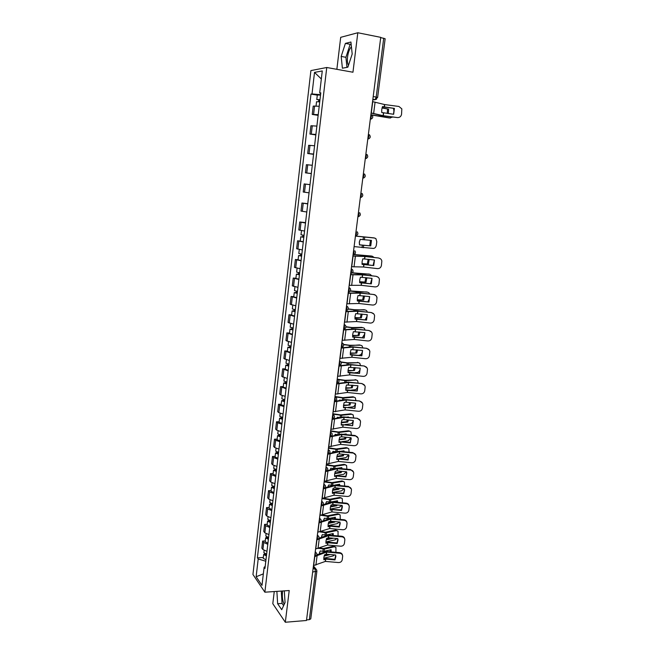 <?xml version="1.0" encoding="UTF-8"?>
<svg xmlns="http://www.w3.org/2000/svg" width="655" height="655" viewBox="0 0 655 655"><rect width="100%" height="100%" fill="white"/><g stroke="black" fill="none" stroke-linecap="round" stroke-linejoin="round"><path stroke-width="0.98" d="M348.476 65.32C347.445 63.584 347.134 60.8 347.551 56.952C348.223 52.236 349.516 48.838 351.424 46.767M284.245 604.295C282.624 601.249 282.035 597.245 282.461 592.267L282.657 590.974M274.257 591.555L272.799 603.681L285.318 622.25L306.483 620.49L380.743 37.351L357.81 32.75L340.698 37.327L336.858 69.324M326.755 67.498L310.904 70.593L252.936 574.476L264.874 592.194L326.755 67.498L352.955 72.23L357.81 32.75M285.318 622.25L289.215 590.532L264.874 592.194M312.656 572.036L316.889 571.16L310.773 618.86L309.34 619.663L315.456 571.864L314.899 568.736L313.319 566.821M306.556 619.892L309.34 619.663M380.719 37.581L385.148 38.751L377.616 97.489L376.191 97.079L383.724 38.187M319.214 106.257L313.213 106.102L312.238 114.437L318.224 114.658M318.142 115.37L312.238 114.437M316.881 126.079L310.92 125.776L309.962 134.054L315.906 134.422M315.849 134.922L309.962 134.054M314.572 145.754L308.652 145.304L307.694 153.516L313.606 154.031M313.565 154.334L307.694 153.516M312.279 165.281L306.401 164.683L305.451 172.838L311.313 173.501M311.305 173.6L305.451 172.838M310.003 184.669L304.166 183.924L303.224 192.021L309.045 192.824M310.011 184.644L304.166 183.924M307.752 203.91L301.939 203.025L301.005 211.066L306.794 212.007M307.776 203.697L301.939 203.025M305.508 223.011L299.736 221.988L298.811 229.97L304.559 231.043M305.558 222.602L299.736 221.988M303.281 241.965L297.55 240.811L296.633 248.728L302.34 249.948M300.26 241.073L297.55 240.811M301.071 260.788L295.38 259.495L294.463 267.363L300.137 268.714M298.082 259.732L295.38 259.495M298.877 279.472L293.219 278.048L292.31 285.858L297.951 287.34M295.921 278.26L293.219 278.048M296.699 298.025L291.082 296.461L290.181 304.215L295.782 305.828M293.776 296.649L291.082 296.461M294.537 316.439L288.953 314.752L288.061 322.448L293.628 324.192M291.639 314.916L288.953 314.752M292.392 334.721L286.841 332.904L285.957 340.551L291.491 342.418M289.518 333.051L286.841 332.904M290.263 352.873L284.753 350.933L283.869 358.522L289.363 360.512M287.422 351.047L284.753 350.933M288.151 370.894L282.665 368.831L281.789 376.363L287.258 378.484M285.334 368.929L282.665 368.831M286.047 388.792L280.602 386.606L279.734 394.081L280.897 395.014L285.162 396.324M283.263 386.671L280.602 386.606M283.959 406.558L279.71 405.216L278.555 404.25L277.687 411.676L278.842 412.666L283.083 414.034M281.2 404.299L278.555 404.25M281.887 424.194L277.663 422.794L276.516 421.771L275.657 429.148L276.803 430.196L281.02 431.62M279.161 421.795L276.516 421.771M279.832 441.716L275.632 440.258L274.494 439.169L273.643 446.497L274.773 447.602L278.973 449.084M277.13 439.177L274.494 439.169M277.794 459.106L273.61 457.591L272.48 456.453L271.637 463.724L272.758 464.886L276.934 466.425M275.116 456.437L272.48 456.453M275.763 476.382L271.604 474.809L270.49 473.606L269.647 480.835L270.761 482.055L274.912 483.652M273.11 473.573L270.49 473.606M273.749 493.526L269.614 491.905L268.509 490.652L267.674 497.825L268.771 499.102L272.906 500.748M271.129 490.595L268.509 490.652M271.751 510.564L267.633 508.886L266.544 507.568L265.717 514.699L266.798 516.034L270.908 517.737M269.148 507.494L266.544 507.568M269.77 527.48L265.668 525.744L264.587 524.377L263.769 531.451L264.841 532.842L268.935 534.595M267.191 524.278L264.587 524.377M267.797 544.272L263.719 542.487L262.647 541.071L261.828 548.096L262.901 549.537L266.97 551.346M265.242 540.948L262.647 541.071M320.696 93.337L320.565 94.68M320.532 94.672L312.017 93.952L314.515 72.402L322.268 70.945L319.689 92.969L320.729 93.346M265.193 566.444L264.112 567.271L264.956 568.466L320.786 92.83L319.689 92.969M264.112 567.271L261.992 585.39L256.138 576.752L258.193 558.961L265.774 561.237L265.16 566.469M312.017 93.952L310.978 94.091L257.39 557.823L258.193 558.961M347.854 67.195L352.194 54.029L350.924 42.018L345.39 43.394L341.19 56.412L342.393 68.21L347.854 67.195M276.877 591.375L277.646 603.738L281.732 609.699L285.056 602.551L284.303 590.867M317.307 95.147L310.978 94.091M263.31 557.511L257.39 557.823M314.515 72.402L321.327 78.977M263.335 573.87L256.138 576.752M351.145 44.081L350.155 44.319L345.922 57.304L346.962 67.359M345.922 57.304L341.19 56.412M350.155 44.319L345.39 43.394M281.273 591.072L282.059 603.411L283.615 605.646M282.059 603.411L277.646 603.738M394.425 108.411L382.487 106.609L381.767 109.475L381.718 112.504L393.647 114.281L394.425 108.411L382.397 106.839M372.564 101.615L384.641 104.563L398.92 106.462L401.834 108.861L401.548 114.306C401.024 116.549 399.665 117.638 397.446 117.572L383.273 115.706L383.625 112.955M371.123 112.938L383.273 115.706M371.098 113.086L382.512 115.73L397.446 117.572M394.204 108.525L393.499 114.257M372.138 115.075L389.389 117.974L392.615 117.073M371.983 114.928L390.478 118.006M382.053 107.985L388.611 109.164L382.102 107.788M393.508 108.435L393.966 111.309L393.598 114.068M388.341 113.577L388.611 109.164M387.277 113.438L387.523 109.139M319.967 99.838L316.783 99.56L317.323 94.983L320.524 95.09M319.984 99.683L316.783 99.56M319.116 101.779L319.353 99.765M319.73 101.853L316.537 101.721L316.037 105.971M318.543 101.721L318.731 100.084M373.735 265.562L374.464 260.019L362.796 258.815L362.109 261.591L362.076 264.374L373.735 265.562L362.051 264.161M352.889 256.064L364.933 256.498L378.647 258.005L380.383 258.717M352.906 255.933L364.295 256.318L378.647 258.005M351.53 266.741L363.484 266.994L377.444 268.624C379.597 268.665 380.915 267.625 381.415 265.504L381.849 261.009C381.472 259.388 380.465 258.43 378.827 258.144M374.316 260.002L373.555 265.414M371.319 283.869L372.048 278.367L360.414 277.229L359.726 279.996L359.701 282.747L371.319 283.869L359.669 282.485M350.515 274.74L362.551 274.879L376.216 276.32L378.254 277.294M350.54 274.576L361.92 274.666L376.216 276.32M349.164 285.334L361.11 285.302L375.02 286.898C377.165 286.931 378.484 285.899 378.983 283.803L379.417 279.382C379.057 277.745 378.05 276.787 376.396 276.492M371.909 278.35L371.148 283.689M368.929 302.037L369.649 296.576L358.048 295.511L357.368 298.262L357.343 300.989L368.929 302.037L357.311 300.678M348.157 293.284L360.185 293.129L373.808 294.513C375.471 294.807 376.478 295.773 376.822 297.419M348.182 293.08L359.554 292.891L373.808 294.513M346.814 303.797L358.842 303.486L372.613 305.05C374.758 305.074 376.068 304.051 376.56 301.963L377.002 297.624C376.658 295.978 375.651 295.004 373.989 294.709M369.526 296.559L368.765 301.832M366.554 320.082L367.267 314.662L355.706 313.663L355.018 316.406L355.002 319.108L366.554 320.082L354.961 318.748M345.807 311.69L357.9 311.256L371.418 312.574L373.849 314.015M345.84 311.452L357.212 310.986L371.418 312.574M344.481 322.129L356.5 321.531L370.231 323.062C372.359 323.095 373.669 322.072 374.161 320L374.603 315.726C374.267 314.072 373.268 313.098 371.59 312.803M367.16 314.646L366.391 319.845M364.196 338.005L364.909 332.617L353.373 331.684L352.693 334.418L352.668 337.088L364.196 338.005L352.627 336.678M343.482 329.964L355.501 329.244L369.043 330.505L371.606 332.151M343.515 329.694L354.887 328.949L369.043 330.505M342.164 340.33L354.175 339.454L367.856 340.96C369.985 340.985 371.287 339.961 371.778 337.906L372.22 333.706C371.901 332.044 370.894 331.062 369.207 330.767M364.81 332.609L364.041 337.734M361.855 355.796L362.559 350.441L351.055 349.582L350.376 352.3L350.36 354.944L361.855 355.796L350.319 354.494M341.173 348.108L353.184 347.109L366.685 348.313L369.346 350.13M341.214 347.805L352.57 346.79L366.685 348.313M339.863 358.4L351.866 357.245L365.506 358.719C367.627 358.743 368.929 357.736 369.412 355.69L369.854 351.547C369.543 349.885 368.544 348.902 366.849 348.599M362.469 350.433L361.699 355.493M359.529 373.456L360.225 368.151L348.755 367.349L348.083 370.059L348.067 372.679L359.529 373.456L348.018 372.179M338.881 366.12L350.883 364.851L364.344 365.998L367.078 367.971M338.922 365.785L350.278 364.507L364.344 365.998M337.579 376.338L349.573 374.914L363.173 376.363C365.277 376.379 366.579 375.372 367.054 373.35L367.504 369.264C367.209 367.594 366.202 366.612 364.499 366.317M355.125 372.679L357.098 372.556C358.637 372.261 359.62 371.107 360.029 369.084L359.382 373.129M357.221 391.002L357.917 385.729L346.479 384.993L345.799 387.694L345.791 390.282L357.221 391.002L345.734 389.741M336.596 384.01L348.665 382.471L362.019 383.56L364.81 385.664M336.645 383.633L348.002 382.094L362.019 383.56M335.311 394.154L347.297 392.46L360.848 393.884C362.952 393.892 364.245 392.894 364.72 390.879L365.171 386.859C364.884 385.181 363.885 384.198 362.174 383.904M351.522 390.061L354.838 389.799C356.377 389.479 357.352 388.317 357.769 386.303L357.073 390.65M354.928 408.425L355.616 403.185L345.946 402.203L344.211 402.514L343.539 405.199L343.531 407.77L345.357 407.435L354.928 408.425L343.474 407.189M334.337 401.769L346.323 399.959L359.71 400.999L362.543 403.218M334.468 401.359L345.734 399.558L359.71 400.999M333.051 411.839L345.038 409.883L358.547 411.274C360.643 411.291 361.928 410.292 362.403 408.294L362.845 404.323C362.575 402.653 361.576 401.662 359.857 401.368M355.567 403.185L354.789 408.04M352.644 425.725L353.332 420.526L343.695 419.56L341.959 419.912L341.288 422.59L341.288 425.128L343.179 424.759L352.644 425.725L341.222 424.505M332.093 419.397L344.145 417.333L357.417 418.316L360.275 420.633M333.379 418.848L343.49 416.907L357.417 418.316M330.816 429.402L342.794 427.191L356.255 428.55C358.351 428.558 359.628 427.576 360.103 425.586L360.545 421.673C360.275 419.994 359.284 419.003 357.565 418.709M353.291 420.518L352.513 425.316M350.384 442.903L351.064 437.736L341.46 436.795L339.724 437.188L339.061 439.857L339.053 442.371L340.878 441.953L350.384 442.903L350.253 442.469L338.987 441.707M329.866 436.91L341.91 434.584L355.28 435.935L355.141 435.509L358.023 437.917M331.168 436.296L341.255 434.134L355.141 435.509M328.597 446.841L340.567 444.368L353.987 445.711C356.066 445.711 357.343 444.729 357.818 442.755L358.26 438.891C357.998 437.212 357.008 436.23 355.28 435.935M351.039 437.736L350.253 442.469M348.141 459.966L348.812 454.84L339.241 453.915L337.505 454.349L336.842 457.01L336.842 459.491L338.733 459.04L348.141 459.966L348.01 459.507L336.768 458.795M327.647 454.292L339.609 451.713L353.012 453.039L352.881 452.589L355.771 455.078M329.26 453.555L339.036 451.246L352.881 452.589M326.395 464.158L338.348 461.439L351.727 462.749C353.806 462.749 355.075 461.775 355.542 459.81L355.984 455.995C355.739 454.316 354.748 453.334 353.012 453.039M348.796 454.832L348.01 459.507M346.577 471.821L346.806 473.197L346.569 471.813L337.038 470.912L335.303 471.387L334.639 474.04L334.639 476.496L336.531 476.005L345.906 476.914L345.783 476.422L334.566 475.759M325.674 471.559L337.407 468.726L350.769 470.028L350.63 469.553L353.544 472.108M327.263 470.716L336.834 468.235L350.63 469.553M324.2 481.359L336.154 478.387L349.492 479.665C351.555 479.665 352.824 478.699 353.291 476.75L353.733 472.975C353.487 471.305 352.496 470.323 350.769 470.028M346.683 472.714L345.783 476.422M346.806 473.197L345.906 476.914M344.358 488.679L344.595 490.087L344.358 488.687L334.844 487.795L333.108 488.311L332.453 490.947L332.453 493.387L334.279 492.847L343.695 493.739L343.572 493.223L332.38 492.609M323.914 488.687L335.213 485.625L348.534 486.902L348.403 486.395L351.317 489.007M325.216 487.754L334.648 485.109L348.403 486.395M322.031 498.439L333.968 495.213L347.265 496.474C349.328 496.474 350.589 495.508 351.047 493.567L351.489 489.842C351.252 488.171 350.269 487.189 348.534 486.902M344.473 489.58L343.572 493.223M344.595 490.087L343.695 493.739M360.258 239.378L359.407 241.998L359.48 244.913L359.3 242.072L360.193 239.37L371.475 240.393L370.755 245.895L359.48 244.913M359.595 244.831L370.755 245.895M354.101 246.607L373.375 248.425C374.93 248.319 375.921 247.205 376.355 245.101L376.797 241.728L375.904 238.576L374.062 237.921M355.444 236.029L373.694 237.847M355.436 236.111L374.734 238.043M369.715 245.699L370.452 240.319M304.059 235.317L300.997 234.768L301.488 230.593M303.83 237.282L302.323 237.012L303.257 237.036L303.462 235.243M303.822 237.372L300.76 236.815L302.708 236.881L302.905 235.17M303.306 241.728L300.252 241.155L300.76 236.815M303.232 237.2L302.708 236.881M354.019 254.484L371.827 256.113M353.765 254.566L371.319 256.007M362.019 263.597L368.38 264.08L362.027 263.769M374.365 260.215L373.113 265.357M374.07 257.464L372.351 256.22M368.38 264.08L369.191 259.405M367.349 263.859L368.159 259.282M301.857 254.132L298.811 253.518L299.278 249.465M301.627 256.048L300.129 255.745L301.063 255.745L301.259 254.058M301.611 256.171L298.574 255.556L300.514 255.565L300.702 253.976M301.103 260.494L298.066 259.863L298.574 255.556M301.03 255.966L300.514 255.565M352.398 272.791L369.6 274.183M352.259 272.914L359.98 273.888L368.953 274.036M359.628 281.724L366.03 282.125L359.636 281.937M371.95 278.522L370.501 283.615M371.852 275.812L369.985 274.273M366.03 282.125L366.849 277.761M364.999 281.887L365.826 277.646M299.662 272.808L296.633 272.136L297.092 268.206M299.441 274.674L297.951 274.347L298.885 274.322L299.065 272.726M299.425 274.83L296.396 274.158L298.344 274.101L298.516 272.644M298.917 279.12L295.896 278.432L296.396 274.158M298.852 274.592L298.344 274.101M350.441 290.918L367.381 292.138M350.335 291.082L357.171 291.974L366.612 291.942M357.27 299.72L363.689 300.055L357.27 299.974M369.559 296.707L369.264 298.975L367.864 301.726M369.608 294.029L368.929 292.777L367.635 292.195M363.689 300.055L364.507 295.986M362.665 299.785L363.492 295.872M297.485 291.344L294.48 290.623L294.922 286.808M297.272 293.162L295.79 292.81L296.723 292.76L296.895 291.27M297.247 293.358L294.242 292.629L296.191 292.515L296.347 291.18M296.748 297.616L293.743 296.871L294.242 292.629M296.682 293.08L296.191 292.515M348.296 308.89L354.24 309.7L365.179 309.962M348.231 309.086L354.846 309.962L364.286 309.725M354.928 317.593L361.363 317.847L354.92 317.888M367.185 314.752L366.931 316.684L365.179 319.706M367.349 312.116L366.636 310.585L365.302 309.995M361.363 317.847L362.182 314.089M360.348 317.569L361.159 313.974M295.323 309.75L292.335 308.972L292.769 305.279M295.118 311.526L293.636 311.15L294.57 311.06L294.734 309.676M295.094 311.747L292.097 310.969L294.046 310.789L294.185 309.586M294.594 315.972L291.606 315.178L292.097 310.969M294.529 311.444L294.046 310.789M346.004 326.722L352.005 327.541L361.969 327.377M345.996 326.951L352.546 327.827L362.985 327.672L364.352 328.278L365.064 330.071M352.611 335.352L359.055 335.524L352.595 335.679M364.827 332.674L364.614 334.271L362.395 337.554M359.055 335.524L359.865 332.06M358.048 335.221L358.842 331.946M293.178 328.024L290.206 327.197L290.623 323.611M292.973 329.752L291.508 329.35L292.441 329.236L292.597 327.95M292.949 330.005L289.977 329.17L291.917 328.941L292.048 327.86M292.457 334.206L289.485 333.354L289.977 329.17M292.392 329.67L291.917 328.941M343.58 344.407L349.655 345.25L360.749 345.226M343.646 344.677L350.72 345.57L359.677 344.915M350.31 352.979L356.762 353.078L350.294 353.348M362.485 350.474L362.313 351.735C361.896 353.774 360.921 354.92 359.374 355.19L359.046 355.206M362.78 347.887L362.084 345.84L360.684 345.234M356.762 353.078L357.548 349.901M355.763 352.75L356.533 349.786M291.049 346.168L288.094 345.283L288.495 341.812M290.853 347.854L289.395 347.42L290.329 347.281L290.468 346.086M290.82 348.132L287.864 347.248L289.813 346.962L289.919 345.996M290.329 352.3L287.381 351.399L287.864 347.248M290.271 347.764L289.813 346.962M340.985 361.937L347.387 362.837L358.531 362.665M341.157 362.256L347.977 363.181L358.391 362.665L357.393 362.33M348.034 370.484L354.486 370.509L348.01 370.894M360.487 365.588L359.824 363.279L358.391 362.665M354.486 370.509L355.247 367.611M353.495 370.165L354.224 367.504M288.937 364.18L285.998 363.247L286.391 359.89M288.74 365.826L287.291 365.367L288.225 365.203L288.356 364.106M288.708 366.137L285.768 365.195L287.717 364.851L287.815 364.008M288.225 370.272L285.285 369.314L285.768 365.195M288.159 365.736L287.717 364.851M338.209 379.319L345.136 380.301L356.32 379.974M338.52 379.687L345.725 380.67L356.123 379.982L355.133 379.622M345.783 387.866L352.226 387.817L345.742 388.317M342.835 382.807L341.623 382.987M356.123 379.982L357.589 380.596L358.179 383.15M352.226 387.817L352.955 385.206M351.236 387.449L351.923 385.099M286.833 382.061L283.91 381.079L284.295 377.829M286.644 383.666L285.203 383.183L286.137 382.995L286.26 381.988M286.612 384.002L283.689 383.011L285.629 382.618L285.719 381.89M286.129 388.112L283.206 387.105L283.689 383.011M286.071 383.576L285.629 382.618M335.008 396.512L342.901 397.651L352.881 396.799L354.126 397.167M335.556 396.938L343.482 398.043L353.872 397.176L352.881 396.799M343.548 405.134L349.983 405.011L343.49 405.625M350.695 400.058L349.573 399.943M341.312 400.262L339.577 400.008L339.257 400.623M353.872 397.176L355.362 397.79L355.886 400.598M355.542 403.177L355.509 403.415C355.1 405.412 354.126 406.583 352.587 406.927L348.157 407.353M349.983 405.011L350.671 402.669M349 404.626L349.631 402.563M284.753 399.82L281.846 398.78L282.215 395.653M284.573 401.384L283.132 400.876L284.065 400.655L284.172 399.746M284.524 401.752L281.617 400.704L283.566 400.254L283.64 399.648M284.049 405.83L281.151 404.774L281.617 400.704M283.992 401.294L283.566 400.254M332.814 413.731L340.674 414.877L350.646 413.854L351.94 414.247M332.765 414.099L341.255 415.295L351.629 414.247L350.646 413.854M341.337 422.279L346.773 421.681L347.756 422.09L341.263 422.802M348.493 417.399L348.427 416.957L346.323 417.178M339.683 417.587L337.366 417.243L336.932 418.136M351.629 414.247L353.151 414.869L353.602 417.923M347.756 422.09L348.386 420.019M344.98 424.546L350.36 423.941C351.858 423.597 352.824 422.45 353.258 420.518M346.773 421.681L347.346 419.912M282.682 417.456L279.791 416.367L280.144 413.338M282.502 418.971L281.077 418.447L282.01 418.201L282.108 417.382M282.461 419.372L279.57 418.275L281.511 417.775L281.568 417.276M281.986 423.417L279.096 422.311L279.57 418.275M281.928 418.881L281.511 417.775M330.636 430.826L338.471 431.981L348.427 430.793L349.77 431.203M330.587 431.227L339.044 432.423L349.402 431.211L348.427 430.793M339.143 439.308L344.571 438.621L345.537 439.046L339.061 439.873M346.298 434.617L346.208 433.946L343.245 434.314M337.98 434.773L335.163 434.355L334.631 435.526M349.402 431.211L350.949 431.833L351.342 435.125M345.537 439.046L346.118 437.245M341.959 441.642L348.141 440.84L350.974 437.728M344.571 438.621L345.07 437.139M345.349 434.527L345.316 434.06M280.627 434.969L277.753 433.823L278.097 430.908M280.455 436.443L279.038 435.886L279.963 435.624L280.053 434.887M280.406 436.869L277.532 435.722L279.521 434.789M279.931 440.889L277.065 439.734L277.532 435.722M279.881 436.353L279.48 435.166M328.474 447.807L336.277 448.97L346.225 447.627L347.617 448.045M328.417 448.233L336.85 449.436L347.199 448.061L346.225 447.627M336.973 456.216L342.377 455.446L343.343 455.888L336.866 456.822M344.112 451.721L343.998 450.828L340.297 451.344M336.293 451.827L332.986 451.352L332.355 452.793M332.404 452.785L332.552 452.237M347.199 448.061L348.771 448.675L349.09 452.212M343.343 455.888L343.859 454.349M339.061 458.623L345.938 457.616L348.673 454.824M342.377 455.446L342.802 454.242M343.163 451.623L343.122 450.951M278.588 452.351L275.73 451.164L276.058 448.348M278.416 453.784L277.008 453.211L277.941 452.916L278.015 452.277M278.367 454.242L275.509 453.047L277.483 452.171M277.892 458.23L275.043 457.026L275.509 453.047M277.851 453.694L277.45 452.441M326.329 464.673L334.107 465.844L344.039 464.338L345.472 464.78M326.272 465.124L334.664 466.335L345.005 464.788L344.039 464.338M335.123 466.303L334.82 468.677L330.816 468.235L330.12 469.946M334.82 473.016L340.199 472.157L341.157 472.615L334.697 473.655M341.935 468.702L341.812 467.588L337.456 468.268M330.177 469.93L330.357 469.176M345.005 464.788L346.593 465.41L346.855 469.185M341.157 472.615L341.607 471.338M336.261 475.505L343.752 474.285L346.372 471.796M340.199 472.157L340.543 471.232M340.985 468.612L340.944 467.727M276.557 469.619L273.716 468.382L274.036 465.672M276.394 471.01L274.994 470.413L275.992 469.537M276.336 471.494L273.503 470.249L275.46 469.438M275.878 475.456L273.037 474.204L273.503 470.249M275.829 470.92L275.444 469.594M324.192 481.425L332.003 482.604L341.869 480.942L343.343 481.392M324.135 481.908L332.494 483.12L342.819 481.409L341.869 480.942M333.853 485.232L328.663 485.003L327.909 486.968M332.691 489.694L338.037 488.753L338.987 489.236L332.543 490.374M339.765 485.568L339.642 484.242L334.566 485.109M327.991 486.943L328.188 485.994M342.819 481.409L344.44 482.023L344.636 486.035M338.987 489.236L339.364 488.204M332.372 492.486L341.582 490.841L344.055 488.655M338.037 488.753L338.283 488.098M338.807 485.478L338.774 484.389M274.543 486.763L271.719 485.478L272.03 482.866M274.388 488.114L272.996 487.492L273.978 486.69M274.33 488.622L271.506 487.336L273.454 486.575M273.864 492.56L271.047 491.258L271.506 487.336M273.823 488.024L273.446 486.624M341.492 510.458L342.385 506.855L342.156 505.431L332.674 504.563L330.939 505.12L330.284 507.748L330.284 510.163L332.175 509.582L341.492 510.458L341.378 509.917L330.21 509.353M322.121 505.668L332.953 502.418L346.315 503.654L346.184 503.13C347.805 503.376 348.779 504.268 349.107 505.791M323.152 504.686L332.478 501.869L346.184 503.13M319.869 515.395L331.807 511.932L345.054 513.16C347.109 513.16 348.362 512.194 348.828 510.278L349.262 506.593C349.033 504.923 348.051 503.941 346.315 503.654M342.188 505.537L341.378 509.917M325.83 503.851L326.034 502.696M323.619 498.308L329.793 499.257L339.708 497.432L341.23 497.898M322.006 498.57L330.349 499.79L340.657 497.915L339.708 497.432M337.612 502.319L337.481 500.78L330.046 502.131L326.526 501.656L325.723 503.875M330.578 506.258L335.884 505.234L336.834 505.734L330.407 506.97M340.657 497.915L342.295 498.529L342.434 502.77M336.834 505.734L337.128 504.956M330.202 509.082L339.429 507.289L341.73 505.39M336.637 502.229L336.629 500.936M272.546 503.785L269.737 502.459L270.032 499.953M272.398 505.103L271.006 504.456L271.981 503.711M272.333 505.635L269.524 504.301L271.268 503.548M271.874 509.549L269.066 508.198L269.524 504.301M271.833 505.013L271.53 503.621M339.306 527.054L340.199 523.517L339.961 522.068L330.513 521.216L328.777 521.814L328.122 524.426L328.13 526.817L330.022 526.202L339.306 527.054L339.2 526.489L329.923 525.637L328.049 525.973M320.221 522.534L330.791 519.087L344.104 520.299L343.99 519.742C345.627 519.996 346.601 520.905 346.904 522.461M321.065 521.511L330.325 518.514L343.99 519.742M317.724 532.237L329.653 528.536L342.86 529.739C344.907 529.731 346.159 528.773 346.618 526.866L347.052 523.23C346.831 521.56 345.848 520.586 344.104 520.299M340.019 522.264L339.2 526.489M323.57 520.668L324.405 518.195L327.909 518.67L335.335 517.204L335.458 518.957M323.693 520.627L323.898 519.268M322.465 514.986L327.664 515.788L337.562 513.807L339.126 514.29M321.081 515.305L328.212 516.345L338.504 514.314L337.562 513.807M328.482 522.706L333.747 521.617L334.689 522.133L328.294 523.468M338.504 514.314L340.166 514.92L340.248 519.399M334.689 522.133L334.901 521.601M328.04 525.564L337.284 523.623L339.388 522.01M334.476 518.866L334.492 517.376M270.564 520.7L267.772 519.317L268.051 516.91M270.417 521.969L269.033 521.306L269.999 520.619M270.351 522.534L267.559 521.151L269.041 520.381M269.893 526.415L267.101 525.023L267.559 521.151M269.852 521.879L269.672 520.553M337.137 543.544L338.029 540.056L337.792 538.59L328.368 537.763L326.632 538.385L325.985 540.997L325.994 543.363L327.885 542.708L337.137 543.544L337.03 542.954L327.787 542.119L325.903 542.479M318.264 539.286L328.638 535.643L341.918 536.83L341.804 536.249C343.466 536.51 344.44 537.428 344.718 539M318.977 538.222L328.18 535.045L341.804 536.249M315.595 548.964L327.508 545.025L340.674 546.204C342.721 546.196 343.965 545.247 344.424 543.347L344.849 539.745C344.636 538.082 343.662 537.108 341.918 536.83M337.865 538.868L337.03 542.954M321.441 537.337L322.293 534.627L325.789 535.102L333.207 533.522L333.313 535.479M321.589 537.288L321.777 535.733M321.097 531.516L325.543 532.212L335.434 530.075L337.03 530.575M319.984 531.901L326.084 532.793L336.367 530.607L335.434 530.075M331.938 538.058L332.568 538.418L326.198 539.843M326.411 539.049L331.152 537.984M336.367 530.607L338.046 531.197L338.07 535.905M325.903 541.939L335.155 539.851L337.047 538.516M332.331 535.389L332.372 533.702M268.591 537.493L265.815 536.068L266.086 533.76M268.444 538.729L267.076 538.042L268.034 537.411M268.378 539.311L265.602 537.886L266.896 537.1M267.928 543.167L265.152 541.734L265.602 537.886M267.887 538.631L267.805 537.37M334.983 559.919L335.868 556.488L335.63 554.998L326.239 554.187L324.503 554.859L323.857 557.454L323.865 559.796L325.756 559.1L334.983 559.919L334.877 559.304L325.666 558.494L323.783 558.879M316.283 555.915L326.599 552.075L339.74 553.246L339.634 552.64C341.32 552.91 342.295 553.835 342.549 555.432M316.873 554.826L326.051 551.461L339.634 552.64M313.475 565.576L325.388 561.409L338.512 562.563C340.543 562.547 341.787 561.605 342.246 559.722L342.671 556.152C342.467 554.498 341.484 553.524 339.74 553.246M335.72 555.35L334.877 559.304M319.337 553.893L320.205 550.945L323.685 551.42L331.086 549.725L331.176 551.887M319.509 553.827L319.673 552.075M319.665 547.932L323.439 548.522L333.313 546.237L334.951 546.753M318.559 548.341L324.43 549.07L334.247 546.786L333.313 546.237M330.349 554.531L324.119 556.111M324.364 555.268L328.253 554.343M334.247 546.786L335.941 547.375L335.917 552.312M323.791 558.199L333.043 555.964L334.68 554.916M330.185 551.797L330.267 549.922M266.634 554.163L263.875 552.697L264.129 550.487M266.495 555.366L265.128 554.654L266.077 554.089M266.421 555.98L263.662 554.507L264.808 553.704M265.971 559.804L263.22 558.322L263.662 554.507M265.938 555.268L265.946 554.064M314.613 556.652L315.473 555.293L315.137 552.542M316.75 539.876L317.61 538.475L317.274 535.733M318.903 522.985L319.771 521.544L319.435 518.817M321.065 505.979L321.949 504.497L321.605 501.779M323.251 488.851L324.135 487.328L323.783 484.618M325.445 471.6L326.337 470.036L325.985 467.342M327.656 454.226L328.556 452.621L328.204 449.936M329.883 436.738L330.791 435.084L330.431 432.415M332.126 419.118L333.043 417.423L332.683 414.762M334.386 401.376L335.311 399.632L334.942 396.987M336.662 383.502L337.595 381.718L337.227 379.089M338.954 365.506L339.896 363.672L339.519 361.061M341.263 347.379L342.213 345.496L341.836 342.901M343.588 329.113L344.555 327.189L344.162 324.602M345.93 310.724L346.904 308.751L346.511 306.18M348.288 292.195L349.271 290.173L348.878 287.619M351.506 273.315L350.671 273.544L351.653 271.465L351.252 268.927M353.995 254.492L353.061 254.762L354.06 252.617L353.651 250.095M355.477 235.8L356.476 233.63L356.066 231.125M357.9 216.723L358.915 214.504L358.506 212.007M360.348 197.507L361.372 195.231L360.954 192.758M362.813 178.144L363.852 175.818L363.427 173.362M365.302 158.641L366.341 156.258L365.916 153.819M369.371 134.684C370.902 136.813 370.386 138.238 367.832 138.966L368.855 136.551L368.421 134.128M371.835 114.813C373.448 116.967 372.949 118.424 370.329 119.185L371.385 116.696L370.951 114.289M313.057 568.843L314.899 568.736L316.627 569.784L316.889 571.16M372.777 99.945L375.094 99.634L376.191 97.079L373.203 96.563M372.842 99.413L374.807 99.748L376.584 99.175M264.841 532.842L265.668 525.744M266.798 516.034L267.633 508.886M268.771 499.102L269.614 491.905M270.761 482.055L271.604 474.809M272.758 464.886L273.61 457.591M274.773 447.602L275.632 440.258M276.803 430.196L277.663 422.794M278.842 412.666L279.71 405.216M280.897 395.014L281.773 387.506M282.968 377.231L283.852 369.674M285.056 359.325L285.94 351.71M287.16 341.288L288.053 333.624M289.273 323.128L290.173 315.399M291.409 304.829L292.31 297.051M293.555 286.399L294.463 278.563M295.716 267.838L296.633 259.945M297.894 249.146L298.819 241.187M300.088 230.306L301.022 222.299M302.299 211.336L303.24 203.271M304.526 192.226L305.467 184.096M306.769 172.969L307.719 164.782M309.029 153.573L309.987 145.32M311.305 134.029L312.271 125.719M313.598 114.347L314.572 105.971M262.901 549.537L263.719 542.487M370.304 119.325L371.753 118.76M367.791 139.114L369.174 138.59M365.285 158.747L366.612 158.264M362.805 178.234L364.065 177.792M360.34 197.581L361.527 197.18M357.892 216.78L359.005 216.428M355.469 235.841L356.492 235.53M351.276 268.779L352.505 269.639C353.585 271.571 353.029 272.84 350.834 273.446L350.679 273.43M348.321 292.187L349.033 292.007M348.894 287.463L350.155 288.347C351.186 290.255 350.63 291.508 348.476 292.097L348.304 292.089M346.012 310.691L346.569 310.552M346.536 306.008L347.821 306.917C348.804 308.808 348.247 310.036 346.135 310.617L345.946 310.609M344.186 324.413L345.496 325.347C346.446 327.213 345.881 328.433 343.81 329.006L343.605 328.998M341.861 342.696L343.187 343.646C344.096 345.496 343.531 346.7 341.501 347.265L341.28 347.256M339.552 360.839L340.895 361.814C341.771 363.64 341.206 364.835 339.208 365.392M337.251 378.86L338.619 379.843C339.462 381.652 338.897 382.831 336.924 383.388L336.678 383.38M334.975 396.75L336.359 397.749C337.161 399.542 336.596 400.713 334.664 401.261L334.525 401.261M332.74 414.509L334.107 415.524C334.885 417.292 334.32 418.455 332.412 419.003L332.167 419.003M330.472 432.144L331.872 433.168C332.625 434.928 332.06 436.083 330.185 436.623L329.899 436.623M328.237 449.658L329.653 450.689C330.382 452.433 329.817 453.579 327.967 454.12L327.672 454.12M326.026 467.04L327.451 468.079C328.155 469.815 327.59 470.953 325.764 471.494L325.461 471.502M323.824 484.307L325.265 485.355C325.936 487.074 325.379 488.212 323.578 488.753L323.259 488.753M321.646 501.452L323.087 502.508C323.742 504.219 323.185 505.341 321.409 505.881L321.081 505.889M319.476 518.482L320.925 519.538C321.564 521.241 321.007 522.362 319.247 522.895L318.911 522.911M317.323 535.389L318.78 536.445C319.394 538.14 318.838 539.253 317.11 539.794L316.758 539.81M315.186 552.181L316.643 553.238C317.241 554.924 316.692 556.038 314.981 556.578L314.621 556.594M384.223 107.043L384.55 104.538M383.101 115.673L383.462 112.922M373.645 113.413L375.086 102.123M384.387 107.076L384.714 104.571M371.303 112.963L372.744 101.648M380.473 115.272L380.383 115.96M379.139 114.953L379.032 115.755M364.54 258.856L364.843 256.49M363.484 266.994L363.82 264.407M354.019 266.888L355.387 256.236M364.696 258.872L365.007 256.506M363.648 267.011L363.983 264.415M351.71 266.757L353.07 256.08M362.158 277.221L362.461 274.879M361.11 285.302L361.437 282.731M351.653 285.441L353.004 274.871M362.321 277.237L362.624 274.887M361.273 285.318L361.601 282.739M349.344 285.351L350.695 274.756M359.791 295.462L360.094 293.129M358.752 303.486L359.079 300.932M349.295 303.871L350.638 293.375M359.955 295.471L360.258 293.137M358.915 303.494L359.243 300.94M346.994 303.814L348.329 293.293M357.442 313.565L357.745 311.248M356.41 321.531L356.738 318.993M346.953 322.162L348.288 311.739M357.605 313.573L357.9 311.256M356.574 321.54L356.901 319.001M344.653 322.137L345.987 311.698M355.108 331.545L355.411 329.244M354.085 339.454L354.412 336.932M344.636 340.322L345.955 329.981M355.272 331.545L355.567 329.252M354.249 339.462L354.576 336.94M342.336 340.338L343.662 329.973M352.791 349.393L353.094 347.109M351.776 357.245L352.103 354.748M342.328 358.359L343.638 348.083M352.955 349.402L353.25 347.117M351.94 357.253L352.259 354.748M340.035 358.408L341.345 348.116M350.499 367.119L350.793 364.851M349.483 374.922L349.811 372.433M340.043 376.257L341.345 366.063M350.654 367.119L350.949 364.86M349.647 374.922L349.966 372.441M337.751 376.347L339.053 366.129M348.214 384.722L348.509 382.471M347.207 392.468L347.527 390.003M337.767 394.04L339.061 383.912M348.378 384.722L348.665 382.471M347.371 392.468L347.69 390.003M335.483 394.154L336.776 384.01M345.946 402.203L346.233 399.968M344.948 409.891L345.267 407.443M335.507 411.692L336.793 401.638M346.11 402.203L346.397 399.968M345.111 409.891L345.431 407.443M333.231 411.848L334.517 401.769M343.695 419.56L343.981 417.341M342.704 427.199L343.023 424.759M333.272 429.213L334.549 419.233M343.859 419.552L344.145 417.333M342.868 427.191L343.179 424.759M330.996 429.402L332.265 419.405M341.46 436.795L341.746 434.592M340.477 444.377L340.788 441.961M331.045 446.62L332.314 436.705M341.623 436.787L341.91 434.584M340.633 444.377L340.952 441.961M328.769 446.841L330.038 436.91M339.241 453.915L339.527 451.721M338.267 461.447L338.578 459.049M328.835 463.904L330.095 454.062M339.396 453.907L339.683 451.721M338.422 461.439L338.733 459.04M326.567 464.158L327.819 454.292M337.038 470.912L337.317 468.743M336.064 478.396L336.375 476.013M326.64 481.073L327.893 471.289M337.194 470.904L337.481 468.734M336.228 478.387L336.531 476.005M324.372 481.351L325.617 471.584M334.844 487.795L335.123 485.642M333.886 495.229L334.189 492.863M324.462 498.111L325.707 488.401M335.008 487.787L335.286 485.633M334.042 495.221L334.345 492.855M322.203 498.43L323.423 488.835M363.656 245.42L363.353 247.77M364.712 237.274L364.377 239.877M363.386 237.135L363.05 239.738M362.338 245.281L362.035 247.639M362.338 255.647L362.264 256.236M361.02 255.515L360.93 256.195M359.98 273.888L359.882 274.633M358.662 273.765L358.555 274.633M357.638 291.999L357.524 292.9M356.328 291.884L356.197 292.941M355.321 309.979L355.182 311.043M354.011 309.88L353.847 311.109M353.012 327.836L352.857 329.056M351.71 327.746L351.522 329.154M350.72 345.57L350.548 346.937M349.418 345.488L349.213 347.076M348.444 363.181L348.247 364.696M347.15 363.099L346.921 364.868M346.184 380.661L345.971 382.332M344.89 380.596L344.645 382.528M343.94 398.027L343.711 399.837M342.655 397.97L342.385 400.074M341.714 415.278L341.468 417.227M340.428 415.221L340.133 417.497M339.503 432.398L339.233 434.494M338.217 432.357L337.906 434.764M337.309 449.412L337.022 451.647M336.023 449.379L335.72 451.77M333.845 466.278L333.542 468.652M332.961 483.079L332.65 485.437M331.684 483.062L331.381 485.421M332.674 504.563L332.953 502.418M331.717 511.948L332.019 509.598M322.301 515.043L323.529 505.398M332.83 504.555L333.108 502.41M331.872 511.932L332.175 509.582M320.041 515.387L321.237 505.971M330.808 499.749L330.505 502.09M329.531 499.732L329.236 502.074M330.513 521.216L330.791 519.087M329.563 528.552L329.866 526.219M320.148 531.852L321.376 522.272M330.669 521.208L330.947 519.079M329.719 528.536L330.022 526.202M317.896 532.228L319.067 522.993M328.663 516.296L328.368 518.621M327.402 516.296L327.099 518.621M328.368 537.763L328.638 535.643M327.426 545.042L327.721 542.725M318.011 548.546L319.231 539.032M328.523 537.747L328.802 535.634M327.582 545.025L327.885 542.708M315.767 548.956L316.922 539.892M326.542 532.736L326.247 535.045M325.281 532.744L324.978 535.053M326.239 554.187L326.509 552.091M325.298 561.425L325.601 559.116M315.898 565.126L317.102 555.677M326.395 554.179L326.665 552.075M325.453 561.409L325.756 559.1M313.647 565.56L314.777 556.676M324.43 549.07L324.135 551.363M323.169 549.078L322.874 551.379M365.302 158.6L365.351 158.608C367.848 157.904 368.372 156.496 366.915 154.4M362.821 178.086L362.886 178.095C365.326 177.415 365.858 176.039 364.483 173.968M360.356 197.442L360.438 197.45C362.829 196.787 363.369 195.436 362.059 193.397M357.917 216.641L358.015 216.658C360.348 216.011 360.897 214.684 359.652 212.67M355.485 235.71L355.608 235.726C357.892 235.096 358.441 233.786 357.253 231.804M353.078 254.639L353.209 254.648C355.452 254.042 356.009 252.748 354.871 250.791M324.274 484.413L323.865 484.029M322.17 501.591L321.687 501.108M320.082 518.645L319.525 518.064M318.002 535.585L317.38 534.906M315.931 552.411L315.252 551.625M372.867 99.257L375.094 99.634L377.616 97.489M313.434 565.928L315.964 568.982M351.293 439.055L351.162 438.621M349.041 456.183L348.91 455.724M328.106 486.329L327.942 486.796M342.385 506.855L342.27 506.323M325.969 502.958L325.805 503.449M340.199 523.517L340.084 522.952M323.848 519.481L323.685 519.996M338.029 540.056L337.915 539.474M321.736 535.888L321.572 536.429M335.868 556.488L335.761 555.874M319.648 552.181L319.476 552.755"/></g></svg>
